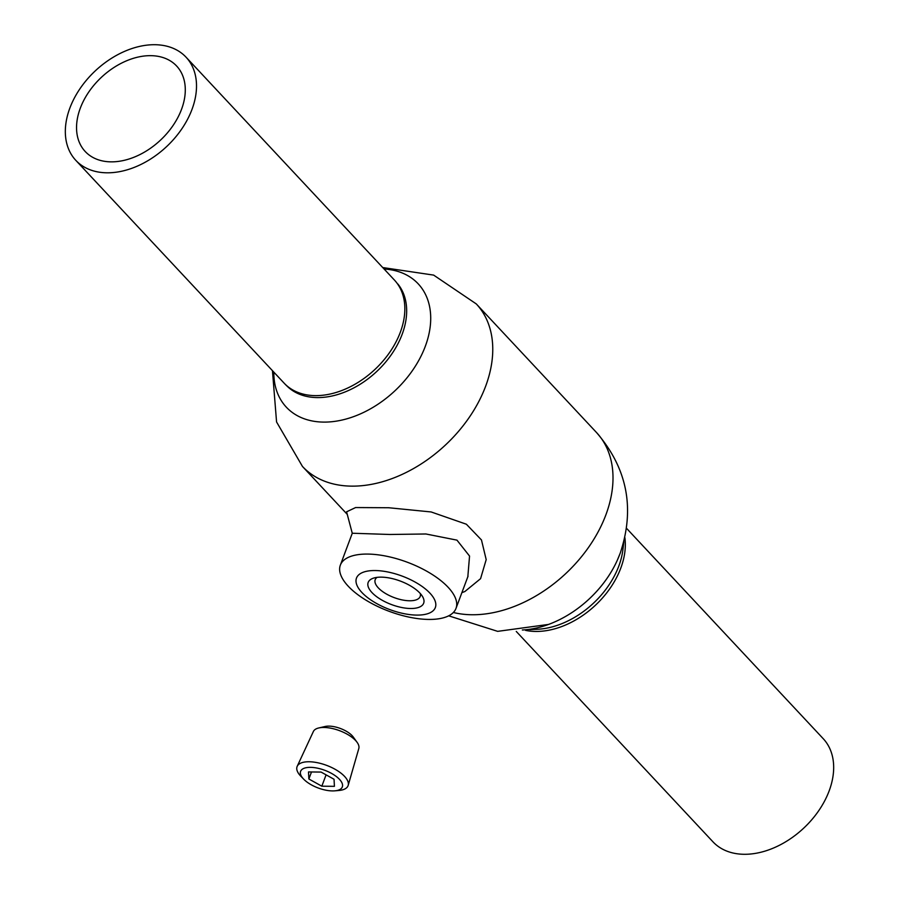 <?xml version="1.0" encoding="UTF-8"?>
<svg xmlns="http://www.w3.org/2000/svg" width="899" height="899" viewBox="0 0 899 899"><rect width="100%" height="100%" fill="white"/><g stroke="black" fill="none" stroke-linecap="round" stroke-linejoin="round"><path stroke-width="1.35" d="M382.738 267.554L433.644 275.105L476.29 303.929L596.531 432.543C627.277 468.255 635.166 508.463 620.209 553.177L617.377 560.099A90.282 62.211 136.9 0 1 548.57 624.423L497.664 631.356L448.668 615.826M425.306 346.306A90.282 62.211 136.9 0 1 337.383 420.968A90.282 62.211 136.9 0 1 273.824 372.141A90.282 62.211 -43.1 0 0 337.383 420.968A90.282 62.211 -43.1 0 0 425.306 346.306A90.282 62.211 -43.1 0 0 384.109 269.026A90.282 62.211 136.9 0 1 425.306 346.306M377.029 577.36A24.015 10.181 -159.5 0 0 375.209 579.653A24.015 10.181 -159.5 0 0 378.277 587.845A24.015 10.181 -159.5 0 0 402.134 599.914A24.015 10.181 -159.5 0 0 420.181 596.464A24.015 10.181 -159.5 0 0 420.305 593.542M419.878 593.082A29.622 12.552 20.5 0 1 422.496 596.475A29.622 12.552 20.5 0 1 407.865 608.376A29.622 12.552 20.5 0 1 371.95 592.553A29.622 12.552 20.5 0 1 373.456 578.147A29.622 12.552 20.5 0 1 419.878 593.082M429.969 593.183A42.096 17.845 -159.5 0 0 375.085 570.539A42.096 17.845 -159.5 0 0 361.859 592.452A42.096 17.845 -159.5 0 0 416.754 615.096A42.096 17.845 -159.5 0 0 429.969 593.183M448.129 587.294A61.739 26.172 -159.5 0 0 386.784 556.279A61.739 26.172 -159.5 0 0 340.35 565.134A61.739 26.172 -159.5 0 0 348.239 586.215A61.739 26.172 -159.5 0 0 409.584 617.231A61.739 26.172 -159.5 0 0 456.007 608.376A61.739 26.172 -159.5 0 0 448.129 587.294M461.895 592.632L464.828 591.553L480.572 578.675L486.19 559.616L481.471 539.962L466.367 524.218L431.149 511.958L388.728 507.744L355.611 507.553L346.587 511.823L352.273 533.309M340.35 565.134L352.273 533.242L389.975 534.478L425.924 533.984L456.962 540.142L469.548 556.065L467.828 576.765M626.547 528.331L823.226 738.686A75.494 52.018 136.9 0 1 829.148 790.906A75.494 52.018 136.9 0 1 774.59 847.555A75.494 52.018 136.9 0 1 712.941 841.801L516.262 631.446M191.993 109.42A75.494 52.018 -43.1 0 0 186.059 57.199A75.494 52.018 -43.1 0 0 124.41 51.445A75.494 52.018 -43.1 0 0 69.852 108.094A75.494 52.018 -43.1 0 0 75.774 160.314A75.494 52.018 -43.1 0 0 137.423 166.068A75.494 52.018 -43.1 0 0 191.993 109.42M80.292 108.206A62.582 43.118 -43.1 0 0 85.203 151.493A62.582 43.118 -43.1 0 0 136.311 156.269A62.582 43.118 -43.1 0 0 181.542 109.307A62.582 43.118 -43.1 0 0 176.631 66.02A62.582 43.118 -43.1 0 0 125.523 61.244A62.582 43.118 -43.1 0 0 80.292 108.206M332.473 790.918A22.25 9.428 -159.5 0 0 334.754 790.839A22.25 9.428 -159.5 0 0 338.698 778.545A22.25 9.428 -159.5 0 0 310.447 767.353A22.25 9.428 -159.5 0 0 303.75 779.242A22.25 9.428 -159.5 0 0 332.473 790.918M303.75 779.242L300.895 776.309A27.228 11.541 20.5 0 1 297.209 766.296A27.228 11.541 20.5 0 1 309.087 761.756A27.228 11.541 20.5 0 1 336.563 770.14A27.228 11.541 20.5 0 1 348.183 785.355A27.228 11.541 20.5 0 1 338.833 790.491L334.754 790.839M348.183 785.355L358.813 748.496A24.273 10.294 -159.5 0 0 357.072 742.293A24.273 10.294 -159.5 0 0 323.955 727.471A24.273 10.294 -159.5 0 0 318.752 727.965A24.273 10.294 -159.5 0 0 313.369 731.505L297.209 766.296M318.752 727.965L325.101 726.493A17.834 7.563 20.5 0 1 328.922 726.122A17.834 7.563 20.5 0 1 353.251 737.011L357.072 742.293M308.503 771.938L308.874 778.995L321.831 786.198L334.417 786.333L334.046 779.264L321.078 772.072L308.503 771.938M311.503 771.971L308.874 778.995M326.079 774.848L321.831 786.198M529.882 629.626L537.478 629.266A75.392 51.951 -43.1 0 0 618.827 566.033A75.392 51.951 -43.1 0 0 622.951 549.356L623.827 541.805M522.341 629.997A90.282 62.211 -43.1 0 0 619.759 554.278M186.059 57.199L394.403 280.038A75.494 52.018 -43.1 0 1 400.325 332.248A75.494 52.018 -43.1 0 1 315.313 395.627A75.494 52.018 -43.1 0 1 284.118 383.143A75.494 75.494 0 0 0 287.882 386.896A75.392 51.951 -43.1 0 0 317.246 397.583A75.392 51.951 -43.1 0 0 402.156 334.282A75.392 51.951 -43.1 0 0 397.886 284.039M596.531 432.543A118.983 81.989 136.9 0 1 605.881 514.846A118.983 81.989 136.9 0 1 453.366 612.489M476.29 303.929A118.983 81.989 136.9 0 1 485.64 386.233A118.983 81.989 136.9 0 1 399.628 475.526A118.983 81.989 136.9 0 1 302.469 466.457L347.272 514.385M624.85 537.58A75.494 52.018 136.9 0 1 620.804 568.067A75.494 52.018 136.9 0 1 535.793 631.446A75.494 52.018 136.9 0 1 525.612 630.379M272.453 370.669L276.566 421.968L302.469 466.457M468.031 576.214L456.007 608.376M284.118 383.143L75.774 160.314"/></g></svg>
